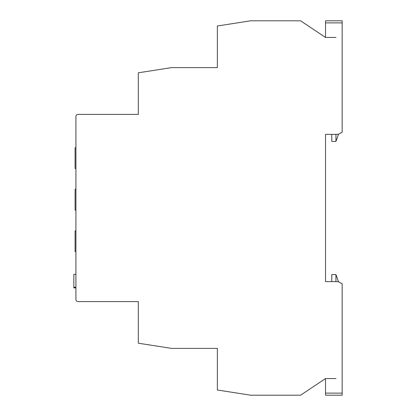 <?xml version="1.0" encoding="UTF-8"?>
<svg xmlns="http://www.w3.org/2000/svg" width="416" height="416" viewBox="0 0 416 416"><rect width="100%" height="100%" fill="white"/><g stroke="black" fill="none" stroke-linecap="round" stroke-linejoin="round"><path stroke-width="0.62" d="M75.92 287.903L73.84 287.903L73.84 274.362L75.92 274.362M75.92 168.48L75.088 168.48L75.088 147.68L75.92 147.68M75.92 210.08L75.088 210.08L75.088 189.28L75.92 189.28M75.92 251.68L75.088 251.68L75.088 230.88L75.92 230.88M325.52 22.88L342.16 22.88L342.16 20.8L325.52 20.8L325.52 37.44L300.56 20.8L250.64 20.8L217.36 26L217.36 67.6L171.6 67.6L138.32 72.8L138.32 114.4L78 114.4A2.08 2.08 0 0 0 75.92 116.48L75.92 299.52A2.08 2.08 0 0 0 78 301.6L138.32 301.6L138.32 343.2L171.6 348.4L217.36 348.4L217.36 390L250.64 395.2L300.56 395.2L325.52 378.56L325.52 393.12L342.16 393.12L342.16 395.2L325.52 395.2L325.52 393.12M335.92 134.368L335.92 141.44L338.541 134.098M338.541 281.902L335.92 274.56L335.92 281.632M325.52 37.44L335.92 37.44M335.92 378.56L325.52 378.56M335.92 274.56L331.786 274.56L331.786 281.632L325.52 281.632L338 281.632L342.16 283.712L342.16 378.56M342.16 37.44L342.16 132.288L338 134.368L325.52 134.368L331.786 134.368L331.786 141.44L335.92 141.44M342.16 378.768L342.16 393.12M342.16 22.88L342.16 37.232M325.52 281.632L325.52 134.368M73.84 287.68L75.92 287.68M73.84 287.238L75.92 287.238"/></g></svg>
